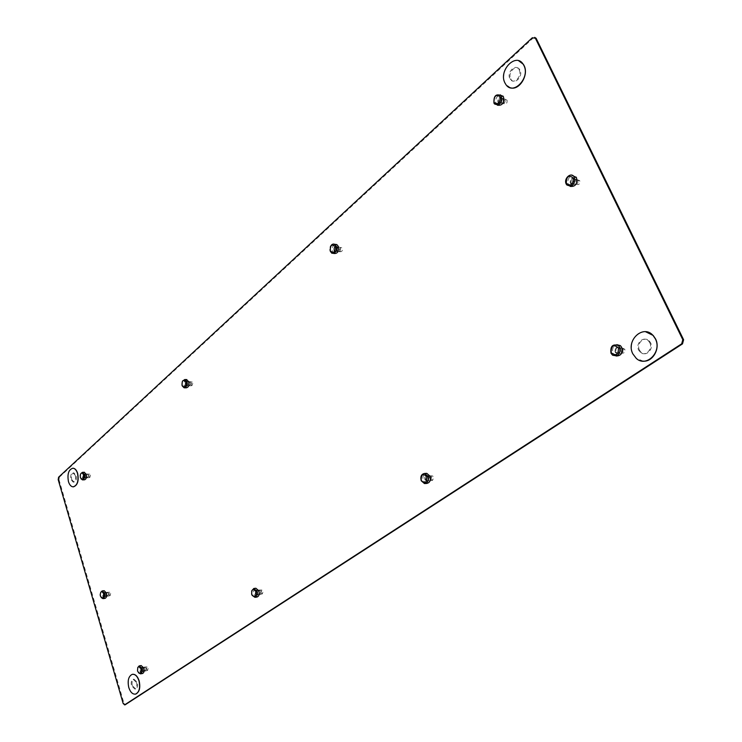 <?xml version="1.0" encoding="UTF-8"?>
<svg xmlns="http://www.w3.org/2000/svg" width="742" height="742" viewBox="0 0 742 742"><rect width="100%" height="100%" fill="white"/><g stroke="black" fill="none" stroke-linecap="round" stroke-linejoin="round"><path stroke-width="0.56" stroke-dasharray="3.71 2.78" d="M135.415 694.132C132.605 694.234 130.453 692.036 128.95 687.546C127.503 680.627 128.654 676.222 132.401 674.32L132.558 674.293M73.402 486.854L73.272 486.854C71.213 486.641 69.665 484.906 68.616 481.641C67.29 474.296 68.672 469.816 72.762 468.202M643.175 361.131L636.46 358.432L632.982 353.841C628.047 344.371 635.736 330.635 645.521 331.711M510.487 87.769L506.072 84.616L505.061 82.9C500.108 73.671 509.782 57.718 518.667 60.751M615.239 351.847L615.99 352.812C618.828 353.619 620.034 352.32 619.598 348.925L618.884 347.998C616.027 347.145 614.812 348.425 615.239 351.847M622.9 349.111C623.493 351.791 622.594 353.229 620.201 353.415L618.54 352.033C618.114 348.61 619.329 347.33 622.186 348.183L622.9 349.111M616.008 355.993L613.068 353.303C611.816 349.028 613.068 346.143 616.825 344.668M620.98 351.977L622.445 353.201C624.56 353.034 625.358 351.773 624.829 349.408L624.792 349.324C622.176 347.469 620.906 348.35 620.98 351.977M424.99 479.527L426.622 480.937C428.245 480.621 428.811 479.406 428.329 477.282L426.706 475.882C425.083 476.178 424.507 477.394 424.99 479.527M431.705 477.115L430.416 480.723L428.366 479.351C427.893 477.227 428.459 476.012 430.091 475.715L431.705 477.115M426.622 483.459L423.33 480.64C422.365 476.939 423.265 474.518 426.01 473.396M430.805 479.109L432.614 480.315L433.755 477.134L432.688 475.984C431.037 475.919 430.406 476.958 430.805 479.109M83.512 476.874L84.458 477.922L85.367 475.195L84.421 474.147L83.512 476.874M88.548 475.075L87.639 477.792L86.693 476.754L87.602 474.036L88.548 475.075M84.477 479.814L82.585 477.709C82.047 474.806 82.585 472.988 84.217 472.274M80.999 478.766L80.433 477.06L80.832 473.582M88.91 476.568L89.828 477.486L90.552 475.093L89.801 474.184L88.91 476.568M185.379 384.718L186.335 385.766L187.624 382.687L186.678 381.638L185.379 384.718M190.917 382.742L189.618 385.821L188.663 384.773L189.971 381.703L190.917 382.742M186.168 387.834L184.257 385.738C183.599 382.538 184.276 380.479 186.288 379.561M182.319 386.044L182.393 381.212M190.982 384.699L191.946 385.636L192.976 382.909L192.252 382.019L190.982 384.699M570.366 182.82L570.607 183.218C573.408 184.489 574.698 183.246 574.475 179.499L574.252 179.128C571.451 177.83 570.153 179.054 570.366 182.82M577.814 180.167L577.879 180.325C578.129 183.571 576.951 184.888 574.345 184.276L573.696 183.469C573.492 179.722 574.781 178.497 577.591 179.796L577.814 180.167M570.116 186.409L568.316 184.461C567.138 179.879 568.604 176.893 572.685 175.492M576.154 183.719L576.719 184.424C579.02 184.962 580.058 183.803 579.845 180.946L579.78 180.807C577.322 179.174 576.107 180.139 576.154 183.719M103.574 595.297L104.724 596.485L105.503 593.823L104.353 592.635L103.574 595.297M108.703 593.461L107.933 596.123L106.774 594.945L107.553 592.283L108.703 593.461M104.891 598.414L102.619 596.039C102.053 593.146 102.572 591.374 104.177 590.715M101.19 597.57L100.346 594.63L100.699 592.357M109.018 594.62L110.122 595.641L110.716 593.312L109.788 592.264L109.018 594.62M333.928 250.323L334.688 251.25C336.469 251.371 337.183 250.193 336.831 247.698L336.089 246.78C334.29 246.65 333.575 247.828 333.928 250.323M340.207 248.097C340.597 250.369 339.957 251.584 338.287 251.733L337.304 250.713C336.951 248.227 337.675 247.049 339.465 247.179L340.207 248.097M334.002 253.495L332.481 251.64C331.637 248.134 332.499 245.704 335.059 244.35M329.986 249.72L330.292 247.095M339.715 250.824L340.587 251.714C342.062 251.584 342.628 250.518 342.285 248.514L341.812 247.828C340.142 247.438 339.446 248.431 339.715 250.824M497.928 101.951L498.179 102.359C500.711 103.361 501.87 102.108 501.657 98.584L501.425 98.204C498.884 97.174 497.724 98.426 497.928 101.951M505.024 99.447C505.358 102.646 504.291 103.991 501.824 103.481L501.304 102.795C501.1 99.28 502.26 98.027 504.792 99.057L507.036 100.179C504.801 98.797 503.707 99.79 503.762 103.166L504.217 103.769C506.396 104.214 507.342 103.027 507.046 100.207L507.036 100.179M497.326 105.169L496.073 103.63C495.016 99.215 496.389 96.284 500.182 94.846M140.813 670.239L142.167 671.529L142.872 668.848L141.518 667.559L140.813 670.239M146.118 668.329L145.413 671L144.05 669.711L144.764 667.039L146.118 668.329M142.297 673.551L139.784 670.926C139.19 668.115 139.663 666.335 141.203 665.565M138.439 672.753L137.752 671.26L137.724 667.55M146.322 669.284L147.621 670.388L148.15 668.06L147.046 666.91L146.322 669.284M255.155 593.498L256.713 594.852L257.697 591.791L256.148 590.447L255.155 593.498M261.036 591.393L260.052 594.444L258.485 593.09L259.477 590.038L261.036 591.393M256.89 597.069L253.885 594.351C253.152 591.086 253.82 589.055 255.879 588.239M252.113 595.362L251.612 591.049M260.85 592.719L262.39 593.869L263.095 591.216L261.889 590.02L260.85 592.719M105.707 593.73L104.854 596.67L103.583 595.362L104.446 592.431L105.707 593.73M104.39 595.269L105.652 596.577L106.505 593.646L105.243 592.348L104.39 595.269M574.79 179.36C575.031 183.478 573.612 184.841 570.533 183.45L570.273 183.005C570.042 178.868 571.461 177.514 574.549 178.943L574.79 179.36M571.108 183.163L571.377 183.608C574.447 184.999 575.866 183.636 575.625 179.527L575.384 179.119C572.305 177.681 570.876 179.035 571.108 183.163M143.085 668.765L142.316 671.714L140.813 670.286L141.592 667.336L143.085 668.765M141.629 670.156L143.123 671.584L143.902 668.635L142.408 667.206L141.629 670.156M257.938 591.699L256.853 595.056L255.137 593.572L256.231 590.205L257.938 591.699M255.971 593.47L257.687 594.954L258.772 591.597L257.066 590.103L255.971 593.47M337.091 247.578C337.48 250.323 336.692 251.621 334.725 251.492L333.891 250.471C333.51 247.726 334.299 246.427 336.265 246.576L337.091 247.578M334.744 250.564L335.579 251.584C337.536 251.723 338.324 250.416 337.935 247.68L337.118 246.669C335.143 246.52 334.354 247.819 334.744 250.564M501.954 98.445C502.186 102.322 500.915 103.704 498.132 102.6L497.863 102.155C497.632 98.269 498.912 96.887 501.694 98.018L501.954 98.445M498.707 102.359L498.976 102.804C501.759 103.917 503.039 102.526 502.798 98.658L502.547 98.241C499.756 97.109 498.476 98.482 498.707 102.359M85.562 475.112L84.56 478.108L83.521 476.958L84.532 473.962L85.562 475.112M84.319 476.921L85.358 478.08L86.36 475.084L85.33 473.925L84.319 476.921M187.847 382.584L186.428 385.979L185.37 384.82C185.018 382.779 185.5 381.648 186.808 381.434L187.847 382.584M186.196 384.838L187.244 385.988L188.672 382.603L187.624 381.453C186.316 381.666 185.843 382.798 186.196 384.838M619.922 348.786C620.405 352.515 619.078 353.943 615.962 353.062L615.127 352.005C614.664 348.239 616.008 346.82 619.143 347.766L619.922 348.786M615.962 352.051L616.788 353.109C619.913 353.99 621.23 352.561 620.748 348.833L619.978 347.812C616.834 346.866 615.489 348.286 615.962 352.051M428.607 477.171C429.136 479.499 428.514 480.835 426.733 481.178L424.934 479.629C424.405 477.292 425.036 475.956 426.826 475.622L428.607 477.171M425.778 479.592L427.587 481.141C429.358 480.788 429.98 479.453 429.451 477.125L427.68 475.585C425.88 475.91 425.249 477.245 425.778 479.592M136.537 682.529C137.251 685.923 136.704 688.103 134.877 689.058L131.51 685.849C130.796 682.445 131.362 680.275 133.198 679.329L136.537 682.529M132.326 685.71L135.684 688.919C137.511 687.955 138.068 685.784 137.344 682.39L134.005 679.19C132.169 680.136 131.603 682.306 132.326 685.71M75.35 475.483C76.009 479.249 75.285 481.465 73.18 482.124L70.889 479.555C70.24 475.78 70.972 473.572 73.087 472.923L75.35 475.483M71.686 479.527L73.968 482.096C76.083 481.437 76.806 479.221 76.148 475.455L73.885 472.895C71.761 473.544 71.028 475.752 71.686 479.527M649.769 342.73C653.21 349.157 645.113 357.125 640.207 352.227L638.63 350.094C635.133 343.537 643.611 335.505 648.471 340.875L649.769 342.73M639.456 350.141L641.023 352.274C645.939 357.171 654.027 349.213 650.586 342.776L649.296 340.93C644.436 335.56 635.95 343.583 639.456 350.141M519.205 69.989C522.451 76.064 513.863 84.996 510.283 79.338L509.828 78.55C506.573 72.456 515.254 63.469 518.816 69.312L519.205 69.989M510.672 78.782L511.127 79.57C514.707 85.219 523.296 76.296 520.049 70.221L519.66 69.553C516.098 63.71 507.417 72.688 510.672 78.782M58.201 479.657L58.989 479.629L59.388 477.162L58.599 477.199M59.388 477.162L533.155 38.018L534.685 37.36M125.222 704.752L123.988 703.425L123.181 703.574M58.989 479.629L123.988 703.425M533.155 38.018L532.311 37.759M615.99 352.812L619.292 352.988M622.445 353.201L620.201 353.415M624.792 349.324L622.853 349.018M614.617 355.27L612.54 355.168M618.884 347.998L622.186 348.183M426.622 480.937L430.008 480.76M432.614 480.315L430.416 480.723M432.688 475.984L430.499 475.808M425.166 483.543L424.498 483.58M426.706 475.882L430.091 475.715M84.458 477.922L87.639 477.792M89.828 477.486L87.723 477.792M89.801 474.184L87.695 474.045M84.421 474.147L87.602 474.036M186.335 385.766L189.618 385.821M191.946 385.636L189.757 385.84M192.252 382.019L190.1 381.74M184.656 387.816L184.109 387.806M186.678 381.638L189.971 381.703M570.607 183.218L573.946 183.877M579.845 180.946L577.879 180.325M576.719 184.424L574.345 184.276M568.817 185.296L566.721 184.888M574.252 179.128L577.591 179.796M104.724 596.485L107.933 596.123M110.122 595.641L108.026 596.104M109.788 592.264L107.646 592.274M104.353 592.635L107.553 592.283M334.688 251.25L338.064 251.64M340.587 251.714L338.287 251.733M341.812 247.828L339.678 247.327M333.585 253.449L331.887 253.254M336.089 246.78L339.465 247.179M498.179 102.359L501.555 103.203M504.217 103.769L501.824 103.481M496.583 104.455L494.46 103.936M501.425 98.204L504.792 99.057M142.167 671.529L145.413 671M147.621 670.388L145.515 670.972M147.046 666.91L144.866 667.021M141.518 667.559L144.764 667.039M256.713 594.852L260.052 594.444M262.39 593.869L260.229 594.398M261.889 590.02L259.663 590.029M256.148 590.447L259.477 590.038M104.854 596.67L105.652 596.577M570.533 183.45L571.377 183.608M142.316 671.714L143.123 671.584M256.853 595.056L257.687 594.954M334.725 251.492L335.579 251.584M498.132 102.6L498.976 102.804M84.56 478.108L85.358 478.08M186.428 385.979L187.244 385.988M615.962 353.062L616.788 353.109M426.733 481.178L427.587 481.141M134.877 689.058L135.684 688.919M73.18 482.124L73.968 482.096M640.207 352.227L641.023 352.274M510.283 79.338L511.127 79.57M518.816 69.312L519.66 69.553M648.471 340.875L649.296 340.93M73.087 472.923L73.885 472.895M133.198 679.329L134.005 679.19M426.826 475.622L427.68 475.585M619.143 347.766L619.978 347.812M186.808 381.434L187.624 381.453M84.532 473.962L85.33 473.925M501.694 98.018L502.547 98.241M336.265 246.576L337.118 246.669M256.231 590.205L257.066 590.103M141.592 667.336L142.408 667.206M574.549 178.943L575.384 179.119M104.446 592.431L105.243 592.348"/><path stroke-width="1.11" d="M132.558 674.293C135.387 674.079 137.576 676.25 139.134 680.813C140.59 687.676 139.477 692.091 135.795 694.058L135.415 694.132M138.967 680.841C137.363 676.166 135.118 674.005 132.234 674.348C128.487 676.25 127.346 680.655 128.793 687.574C130.406 692.323 132.688 694.493 135.628 694.085C139.32 692.119 140.433 687.704 138.967 680.841M72.762 468.202L73.096 468.202C75.1 468.443 76.621 470.168 77.66 473.377C79.004 480.881 77.576 485.37 73.402 486.854M77.502 473.377C76.463 470.178 74.942 468.452 72.939 468.211C68.626 469.5 67.132 473.98 68.459 481.641C69.507 484.906 71.056 486.65 73.106 486.854C77.372 485.509 78.838 481.011 77.502 473.377M645.521 331.711L653.201 335.458L655.548 338.899C660.575 348.388 652.83 362.142 643.175 361.131M655.381 338.89L653.043 335.44C643.268 324.05 625.645 340.383 632.815 353.832L636.302 358.423C646.301 367.884 662.3 351.791 655.381 338.89M518.667 60.751L523.37 64.304L524.065 65.546C529.129 74.877 519.242 90.876 510.487 87.769M523.898 65.491L523.193 64.257C515.978 52.218 498.299 70.499 504.894 82.863L505.905 84.569C513.167 95.866 530.474 77.817 523.898 65.491M616.825 344.668L620.405 345.642L621.787 347.46C622.946 353.118 621.017 355.965 616.008 355.993M610.991 353.201C610.156 346.31 612.604 343.75 618.336 345.512L619.718 347.339C620.6 354.11 618.207 356.716 612.54 355.168L610.991 353.201M611.158 352.682C611.074 345.707 613.495 344.075 618.429 347.794C618.503 354.797 616.083 356.429 611.158 352.682M426.01 473.396L426.789 473.359L429.998 476.16C430.972 480.389 429.841 482.819 426.622 483.459L425.166 483.543M421.206 480.751C420.241 476.475 421.4 474.045 424.665 473.461L427.884 476.262C428.848 480.501 427.717 482.94 424.498 483.58L421.206 480.751M421.187 480.408C421.113 474.305 422.968 473.053 426.752 476.67C426.817 482.792 424.962 484.044 421.187 480.408M84.217 472.274L86.295 474.361C86.833 477.458 86.23 479.276 84.477 479.814L82.668 479.888M80.832 473.582L82.427 472.339L84.291 474.435C84.838 477.533 84.236 479.36 82.483 479.888L80.999 478.766M80.368 477.533L80.219 475.205C81.119 472.478 82.204 472.32 83.456 474.732C83.503 479.295 82.473 480.232 80.368 477.533M186.288 379.561L188.756 381.666C189.395 385.376 188.542 387.426 186.168 387.834L184.656 387.816M182.393 381.212L184.795 379.533L186.687 381.62C187.336 385.339 186.474 387.398 184.109 387.806L182.319 386.044M182.013 385.348C181.957 380.331 183.2 379.199 185.76 381.954C185.815 386.981 184.563 388.122 182.013 385.348M572.685 175.492L576.543 177.839C577.462 184.016 575.319 186.873 570.116 186.409M566.22 184.053C563.41 178.803 570.802 171.764 574.02 176.689L574.447 177.412C574.892 184.897 572.314 187.392 566.721 184.888L566.22 184.053M566.341 183.395C566.257 176.615 568.539 174.769 573.195 177.857C573.269 184.665 570.988 186.511 566.341 183.395M100.699 592.357L102.164 590.929L104.177 590.715L106.468 593.081C107.034 595.965 106.514 597.737 104.928 598.414L104.891 598.414M102.164 590.929L104.455 593.303C105.021 596.188 104.511 597.969 102.915 598.636L101.19 597.57M100.393 596.076L100.179 594.713C100.801 591.124 101.942 590.753 103.602 593.609C103.648 598.256 102.581 599.082 100.393 596.076M335.059 244.35L336.803 244.554L338.287 246.381C339.001 251.362 337.573 253.727 334.002 253.495L333.585 253.449M330.292 247.095C331.34 244.508 332.796 243.571 334.688 244.303L336.172 246.131C336.877 251.111 335.449 253.486 331.887 253.254L330.357 251.39L329.986 249.72M330.273 250.889C330.209 245.194 331.822 243.728 335.115 246.502C335.18 252.224 333.566 253.681 330.273 250.889M500.182 94.846L503.521 96.896C504.254 103.101 502.195 105.856 497.326 105.169M493.959 103.101C493.541 96.024 495.879 93.52 500.952 95.597L501.406 96.358C501.842 103.398 499.524 105.93 494.46 103.936L493.959 103.101M494.014 102.405C493.931 95.95 495.999 94.076 500.219 96.775C500.284 103.249 498.216 105.132 494.014 102.405M139.366 665.862L141.203 665.565L143.911 668.152C144.505 670.953 144.041 672.744 142.501 673.523L142.297 673.551M137.724 667.55L139.171 665.889L141.88 668.477C142.473 671.287 142.01 673.077 140.47 673.857L138.439 672.753M137.548 671.111C137.493 666.307 138.643 665.537 140.989 668.802C141.045 673.615 139.895 674.385 137.548 671.111M253.875 588.471L255.879 588.239L258.967 590.938C259.709 594.184 259.06 596.225 257.01 597.06L256.89 597.069M251.612 591.049L253.783 588.48L256.88 591.188C257.613 594.444 256.964 596.485 254.923 597.319L252.113 595.362M251.659 594.388C251.594 589.065 253.013 588.118 255.897 591.55C255.953 596.883 254.543 597.839 251.659 594.388M534.685 37.36L536.151 38.361L532.311 37.759L58.599 477.199L58.201 479.657L123.181 703.574L124.721 704.789L681.694 343.815L682.798 339.688L683.605 339.743L682.51 343.871L681.694 343.815M535.316 38.092L682.798 339.688M536.151 38.361L683.605 339.743M682.51 343.871L125.222 704.752M125.528 704.65L124.721 704.789M620.405 345.642L618.336 345.512M426.789 473.359L424.665 473.461M84.421 472.264L82.427 472.339M186.863 379.57L184.795 379.533M576.117 177.115L574.02 176.689M104.928 598.414L102.915 598.636M336.803 244.554L334.688 244.303M503.067 96.135L500.952 95.597M142.501 673.523L140.47 673.857M257.01 597.06L254.923 597.319M535.232 37.944L536.067 38.204M124.535 704.881L125.342 704.733"/></g></svg>
